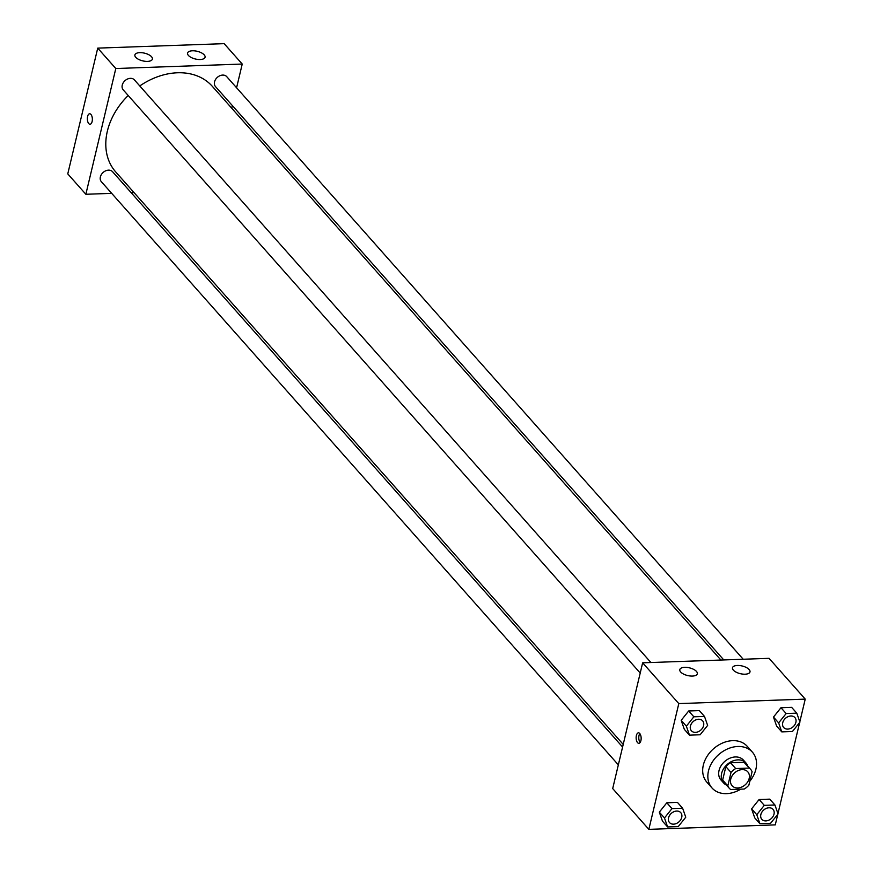 <?xml version="1.0" encoding="UTF-8"?>
<svg xmlns="http://www.w3.org/2000/svg" width="873" height="873" viewBox="0 0 873 873"><rect width="100%" height="100%" fill="white"/><g stroke="black" fill="none" stroke-linecap="round" stroke-linejoin="round"><path stroke-width="1.31" d="M730.734 779.131A10.498 7.988 -41.6 0 1 738.252 770.532A10.498 7.988 -41.6 0 1 747.801 771.841A10.498 7.988 -41.6 0 1 745.247 784.772A10.498 7.988 -41.6 0 1 732.098 785.765A10.498 7.988 -41.6 0 1 730.734 779.131M730.701 789.519L744.211 789.039A14.252 10.847 -41.6 0 0 748.881 785.143L752.09 771.71A14.252 10.847 -41.6 0 0 750.616 769.342A14.252 10.847 -41.6 0 0 749.209 768.076L735.688 768.556A14.252 10.847 -41.6 0 0 731.017 772.452L727.809 785.896A14.252 10.847 -41.6 0 0 729.282 788.254A14.252 10.847 -41.6 0 0 730.701 789.519M749.209 768.076L744.036 762.26L730.526 762.729L735.688 768.556M731.017 772.452L725.856 766.625L722.648 780.069L727.809 785.896M725.856 766.625A14.252 10.847 -41.6 0 1 730.526 762.729M744.036 762.26A14.252 10.847 -41.6 0 1 745.455 763.515L750.616 769.342M729.282 788.254L724.121 782.426A14.252 10.847 -41.6 0 1 722.648 780.069M747.801 766.178A14.994 11.404 138.4 0 0 746.011 763.024A14.994 11.404 138.4 0 0 737.903 759.87A14.994 11.404 138.4 0 0 723.652 768.644A14.994 11.404 138.4 0 0 723.564 782.917A14.994 11.404 138.4 0 0 726.478 785.078M723.564 782.917L720.978 780.004A14.994 11.404 -41.6 0 1 719.036 770.532A14.994 11.404 -41.6 0 1 735.328 756.956A14.994 11.404 -41.6 0 1 743.425 760.11L746.011 763.024M740.762 789.159A26.987 20.537 -41.6 0 1 712.008 787.97A26.987 20.537 -41.6 0 1 708.494 770.903A26.987 20.537 -41.6 0 1 727.831 748.805A26.987 20.537 -41.6 0 1 752.395 752.155A26.987 20.537 -41.6 0 1 749.809 781.259M712.008 787.97L706.835 782.143A26.987 20.537 -41.6 0 1 703.332 765.075A26.987 20.537 -41.6 0 1 722.669 742.978A26.987 20.537 -41.6 0 1 747.233 746.328L752.395 752.155M799.821 721.829L805.233 699.12L678.801 703.594L648.846 829.35L775.268 824.876L777.799 814.28M777.952 813.636L799.668 722.473M704.5 716.438L699.338 710.611L688.688 710.982L681.18 720.345L684.323 729.326L689.484 735.153L700.135 734.771L707.632 725.419L704.5 716.438L693.849 716.809L686.353 726.172L689.484 735.153M796.787 713.165L791.625 707.337L780.975 707.719L773.478 717.071L776.61 726.052L781.772 731.88L792.422 731.509L799.93 722.146L796.787 713.165L786.147 713.547L778.64 722.899L781.772 731.88M774.918 804.971L769.757 799.144L759.106 799.515L751.598 808.878L754.741 817.859L759.903 823.686L770.553 823.304L778.061 813.952L774.918 804.971L764.279 805.343L756.771 814.705L759.903 823.686M682.631 808.234L677.459 802.407L666.819 802.789L659.311 812.141L662.454 821.122L667.616 826.949L678.256 826.578L685.763 817.215L682.631 808.234L671.981 808.616L664.473 817.968L667.616 826.949M678.801 703.594L642.648 662.814L769.069 658.329L805.233 699.12M642.648 662.814L612.693 788.57L648.846 829.35M639.734 733.484A5.249 2.51 88 0 1 641.109 739.344A5.249 2.51 88 0 1 638.829 743.316A5.249 2.51 88 0 1 636.144 738.154A5.249 2.51 88 0 1 638.458 732.818A5.249 2.51 88 0 1 639.734 733.484M639.811 733.571A5.249 2.51 -92 0 0 640.127 742.465M737.369 665.466A8.992 3.961 -166.6 0 1 746.273 667.474A8.992 3.961 -166.6 0 1 749.994 671.915A8.992 3.961 -166.6 0 1 740.326 673.683A8.992 3.961 -166.6 0 1 732.491 667.747A8.992 3.961 -166.6 0 1 737.369 665.466M684.683 667.332A8.992 3.961 -166.6 0 1 693.599 669.34A8.992 3.961 -166.6 0 1 697.309 673.781A8.992 3.961 -166.6 0 1 687.64 675.549A8.992 3.961 -166.6 0 1 679.805 669.613A8.992 3.961 -166.6 0 1 684.683 667.332M623.213 744.407L115.749 171.97A64.537 49.095 -41.6 0 1 107.357 131.168A64.537 49.095 -41.6 0 1 128.2 95.484M139.778 85.936A64.537 49.095 -41.6 0 1 212.335 86.351L720.912 660.043M622.58 747.026L112.573 171.719A7.497 5.707 138.4 0 0 103.178 172.428A7.497 5.707 138.4 0 0 101.344 181.671L618.335 764.846M723.782 659.933L215.511 86.602A7.497 5.707 -41.6 0 1 214.54 81.855A7.497 5.707 -41.6 0 1 219.909 75.722A7.497 5.707 -41.6 0 1 226.729 76.649L743.207 659.246M640.215 673.039L123.224 89.864A7.497 5.707 -41.6 0 1 122.242 85.128A7.497 5.707 -41.6 0 1 127.622 78.985A7.497 5.707 -41.6 0 1 134.442 79.923L650.92 662.52M115.803 68.52L242.236 64.045L224.154 43.65L97.732 48.124L115.803 68.52L85.849 194.275L111.711 193.359M131.146 192.671L134.006 192.573M231.716 108.208L232.338 105.578M236.583 87.758L242.236 64.045M204.217 54.868A8.992 3.961 -166.6 0 1 205.068 57.236A8.992 3.961 -166.6 0 1 195.399 59.004A8.992 3.961 -166.6 0 1 187.564 53.067A8.992 3.961 -166.6 0 1 192.442 50.787A8.992 3.961 -166.6 0 1 204.217 54.868M135.741 57.302A8.992 3.961 -166.6 0 1 134.889 54.934A8.992 3.961 -166.6 0 1 139.767 52.653A8.992 3.961 -166.6 0 1 148.683 54.661A8.992 3.961 -166.6 0 1 152.393 59.102A8.992 3.961 -166.6 0 1 145.18 61.296A8.992 3.961 -166.6 0 1 135.741 57.302M97.732 48.124L67.767 173.88L85.849 194.275M89.668 113.774A5.249 2.51 -92 0 0 87.595 116.469A5.249 2.51 88 0 1 89.668 113.774A5.249 2.51 88 0 1 92.352 118.924A5.249 2.51 88 0 1 90.039 124.261A5.249 2.51 88 0 1 87.78 121.718A5.249 2.51 88 0 1 87.595 116.469A5.249 2.51 -92 0 0 87.78 121.718A5.249 2.51 -92 0 0 90.039 124.261M73.332 150.527L73.179 151.171M95.201 58.72L95.048 59.364M669.515 822.573L669.536 822.595A7.497 5.707 -41.6 0 1 668.554 817.848A7.497 5.707 -41.6 0 1 673.934 811.715A7.497 5.707 -41.6 0 1 680.754 812.643A7.497 5.707 -41.6 0 1 678.921 821.886A7.497 5.707 -41.6 0 1 669.536 822.595A7.497 5.707 -41.6 0 1 669.515 822.573A7.497 5.707 -41.6 0 1 668.532 817.826A7.497 5.707 -41.6 0 1 673.912 811.694A7.497 5.707 -41.6 0 1 680.733 812.621A7.497 5.707 -41.6 0 1 680.744 812.632M677.459 802.407L666.819 802.789L671.981 808.616M666.819 802.789L659.311 812.141L664.473 817.968M659.311 812.141L662.454 821.122M760.83 814.564A7.497 5.707 -41.6 0 1 766.199 808.42A7.497 5.707 -41.6 0 1 773.02 809.358A7.497 5.707 -41.6 0 1 773.031 809.369A7.497 5.707 -41.6 0 1 771.219 818.623A7.497 5.707 -41.6 0 1 761.823 819.321A7.497 5.707 -41.6 0 1 761.802 819.3A7.497 5.707 -41.6 0 1 760.83 814.564M769.757 799.144L759.106 799.515L764.279 805.343M759.106 799.515L751.598 808.878L756.771 814.705M751.598 808.878L754.741 817.859M761.802 819.3L761.823 819.321A7.497 5.707 -41.6 0 1 760.852 814.585A7.497 5.707 -41.6 0 1 766.221 808.442A7.497 5.707 -41.6 0 1 773.042 809.38L773.042 809.38M691.394 730.777A7.497 5.707 -41.6 0 1 691.383 730.766A7.497 5.707 -41.6 0 1 690.412 726.03A7.497 5.707 -41.6 0 1 695.781 719.887A7.497 5.707 -41.6 0 1 702.601 720.825A7.497 5.707 -41.6 0 1 702.612 720.836A7.497 5.707 -41.6 0 1 700.801 730.09A7.497 5.707 -41.6 0 1 691.405 730.788A7.497 5.707 -41.6 0 1 690.423 726.052A7.497 5.707 -41.6 0 1 695.803 719.909A7.497 5.707 -41.6 0 1 702.623 720.847L702.623 720.847M699.338 710.611L688.688 710.982L693.849 716.809M688.688 710.982L681.18 720.345L686.353 726.172M681.18 720.345L684.323 729.326M782.699 722.757A7.497 5.707 -41.6 0 1 788.068 716.624A7.497 5.707 -41.6 0 1 794.888 717.551A7.497 5.707 -41.6 0 1 794.899 717.562A7.497 5.707 -41.6 0 1 793.088 726.816A7.497 5.707 -41.6 0 1 783.692 727.525A7.497 5.707 -41.6 0 1 783.67 727.504A7.497 5.707 -41.6 0 1 782.699 722.757M791.625 707.337L780.975 707.719L786.147 713.547M780.975 707.719L773.478 717.071L778.64 722.899M773.478 717.071L776.61 726.052M783.67 727.504L783.692 727.525A7.497 5.707 -41.6 0 1 782.721 722.779A7.497 5.707 -41.6 0 1 788.09 716.646A7.497 5.707 -41.6 0 1 794.91 717.573L794.888 717.551"/></g></svg>
